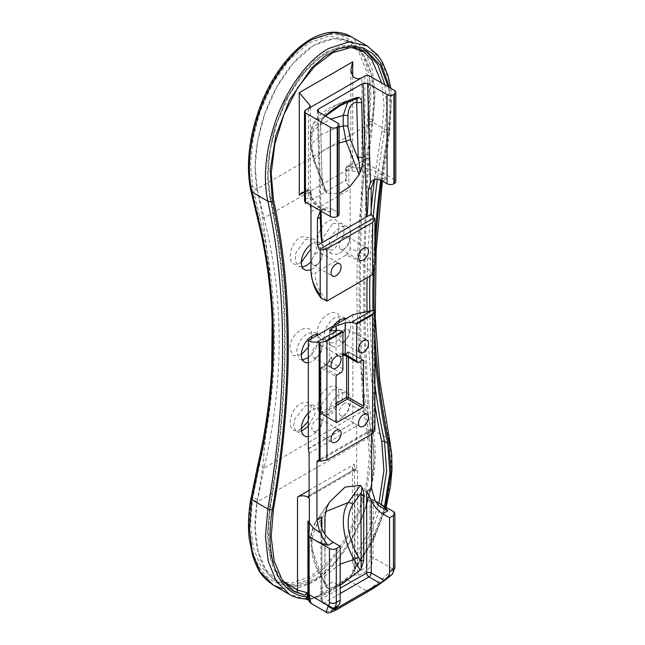 <?xml version="1.0" encoding="UTF-8"?>
<svg xmlns="http://www.w3.org/2000/svg" width="645" height="645" viewBox="0 0 645 645"><rect width="100%" height="100%" fill="white"/><g stroke="black" fill="none" stroke-linecap="round" stroke-linejoin="round"><path stroke-width="0.48" stroke-dasharray="3.23 2.42" d="M332.747 389.951L340.278 389.056L342.874 393.571L341.761 400.956L331.046 414.316L323.564 415.243L321.025 410.76L322.121 403.375L332.747 389.951M339.73 419.323A15.52 8.957 120 0 0 349.864 405.649A15.52 8.957 120 0 0 347.486 393.216A15.52 8.957 120 0 0 339.73 393.982A15.52 8.957 120 0 0 329.587 407.656A15.52 8.957 120 0 0 331.965 420.097A15.52 8.957 120 0 0 339.73 419.323M332.731 223.654L340.705 223.009L344.051 227.959L343.785 235.836L333.981 249.72L326.072 250.397L322.774 245.479L323.024 237.594L332.731 223.654M339.73 253.033A15.52 8.957 120 0 0 349.864 239.359A15.52 8.957 120 0 0 347.486 226.927A15.52 8.957 120 0 0 339.73 227.693A15.52 8.957 120 0 0 329.587 241.367A15.52 8.957 120 0 0 331.965 253.799A15.52 8.957 120 0 0 339.73 253.033M317.687 335.021L318.533 339.56L315.494 349.655L308.302 357.749M302.465 359.886L299.635 359.192L296.587 352.235C297.321 344.204 301.03 337.883 307.705 333.263L315.429 332.473L317.364 334.424M308.302 362.692A15.52 8.957 120 0 0 312.293 361.256A15.52 8.957 120 0 0 322.436 347.582A15.52 8.957 120 0 0 320.057 335.15A15.52 8.957 120 0 0 318.501 334.553M345.115 319.186L345.962 323.726C345.164 331.691 341.423 337.964 334.739 342.535L327.063 343.358L324.016 336.392C324.749 328.369 328.458 322.048 335.134 317.429L342.858 316.639L344.801 318.582M333.521 325.878A15.52 8.957 120 0 0 331.965 346.188A15.52 8.957 120 0 0 339.73 345.422A15.52 8.957 120 0 0 349.864 331.748A15.52 8.957 120 0 0 347.486 319.307A15.52 8.957 120 0 0 345.93 318.719M301.529 431.142L296.136 431.078L293.588 426.595L294.692 419.21L305.311 405.794L312.849 404.899L315.171 413.897L308.302 426.377M308.302 436.601A15.52 8.957 120 0 0 312.293 435.165A15.52 8.957 120 0 0 322.436 421.491A15.52 8.957 120 0 0 320.057 409.051A15.52 8.957 120 0 0 312.293 409.825A15.52 8.957 120 0 0 308.302 412.994M302.207 266.998L298.635 266.232L295.346 261.314L295.595 253.429L305.303 239.489L313.268 238.844L316.889 248.68L310.995 261.83M310.995 269.529A15.52 8.957 120 0 0 312.293 268.868A15.52 8.957 120 0 0 322.436 255.194A15.52 8.957 120 0 0 320.057 242.762A15.52 8.957 120 0 0 312.293 243.528A15.52 8.957 120 0 0 310.995 244.374M352.863 470.342L355.556 469.874L356.629 468.165L309.116 495.602L352.863 470.342A38.797 22.398 180 0 1 357.532 470.955A7.111 4.104 180 0 1 354.508 469.915A7.111 4.104 180 0 1 352.428 467.012A7.111 4.104 180 0 1 354.508 464.11L309.116 490.321M367.134 45.932L380.518 59.413L388.427 79.343L391.16 103.901L388.75 131.419A862.341 497.875 120 0 0 388.75 439.14C396.619 474.68 385.42 530.021 352.871 570.212L352.251 573.865L352.646 574.413L353.621 574.969L358.33 575.211A3.233 0.887 78.6 0 0 357.644 571.647L354.073 571.139L352.646 574.413A22.631 13.061 -60 0 1 348.074 578.339A22.631 13.061 -60 0 1 346.583 579.283L318.178 595.69C326.443 593.456 334.715 588.675 342.995 581.363A3.233 1.314 -131.6 0 1 342.85 582.459L336.456 587.627C330.917 591.933 324.338 595.222 316.719 597.488L316.719 597.488A3.233 2.29 -104.9 0 0 318.178 595.69L314.583 597.762A22.631 13.061 -60 0 1 312.196 598.931A22.631 13.061 -60 0 1 308.52 599.882L307.625 599.697M320.372 210.713L323.008 209.585A38.797 22.398 180 0 1 322.355 209.214A38.797 22.398 180 0 1 312.365 199.289L311.059 194.661A38.797 22.398 180 0 1 310.995 193.379A38.797 22.398 180 0 1 311.003 192.871L311.003 192.823A3.233 1.862 0 0 0 310.06 191.509A3.233 1.862 0 0 0 305.488 191.509L304.488 192.081M374.882 263.442C367.714 256.371 359.483 251.453 350.171 248.704L350.171 189.195L348.897 186.244L348.897 170.99A3.233 1.862 180 0 1 346.542 170.441A3.233 1.862 180 0 1 345.591 169.119A3.233 1.862 180 0 1 346.542 167.805A3.233 1.862 -120 0 1 347.212 166.321A3.233 1.862 -120 0 1 348.824 166.483L348.897 170.99A38.797 22.398 180 0 1 352.009 171.022L352.194 166.515A42.03 24.26 0 0 0 348.824 166.483L351.057 165.193A6.466 3.733 0 0 0 352.194 166.515A6.466 3.733 0 0 0 352.734 166.87A6.466 3.733 0 0 0 360.878 167.337A6.466 3.733 0 0 0 361.877 166.87L364.868 165.136A3.233 1.862 180 0 1 369.448 165.136L394.361 179.52A4.846 2.798 180 0 1 395.78 181.503M281.97 588.562L296.394 588.692L312.293 582.516C334.932 569.664 354.734 539.43 364.538 511.34C374.721 481.847 377.591 455.338 373.149 431.811L368.988 404.181C363.49 333.215 363.49 250.3 368.988 155.445L373.149 119.809L375.14 93.082L372.221 69.233L364.32 49.859L351.138 36.692M352.396 574.082L341.302 582.25A3.233 1.314 -131.6 0 0 342.85 582.459L346.494 579.46A3.233 0.782 -126 0 0 346.583 579.283L366.545 590.812C373.971 586.829 387.992 574.889 392.233 568.938A4.846 3.902 -131.8 0 1 392.216 574.308M382.703 181.237L386.573 179.004L377.857 177.923L374.398 179.673M352.009 171.022L360.023 171.78A38.797 22.398 180 0 1 377.212 177.544A38.797 22.398 180 0 1 377.857 177.923M323.008 209.585L326.241 209.988L329.458 211.979L333.328 209.746A19.398 11.199 -120 0 0 323.629 208.786A19.398 11.199 -120 0 0 321.194 211.189M344.301 237.199A7.111 4.104 -60 0 1 347.857 236.844A7.111 4.104 -60 0 1 348.945 242.544A7.111 4.104 -60 0 1 344.301 248.809A7.111 4.104 -60 0 1 340.745 249.164A7.111 4.104 -60 0 1 339.649 243.463A7.111 4.104 -60 0 1 344.301 237.199M316.864 264.644A7.111 4.104 120 0 0 321.516 258.379A7.111 4.104 120 0 0 320.428 252.679A7.111 4.104 120 0 0 316.864 253.033A7.111 4.104 120 0 0 312.22 259.298A7.111 4.104 120 0 0 313.309 264.998A7.111 4.104 120 0 0 316.864 264.644M316.864 430.941A7.111 4.104 -60 0 1 313.309 431.287A7.111 4.104 -60 0 1 312.22 425.595A7.111 4.104 -60 0 1 316.864 419.323A7.111 4.104 -60 0 1 320.428 418.976A7.111 4.104 -60 0 1 321.516 424.668A7.111 4.104 -60 0 1 316.864 430.941M316.864 357.032A7.111 4.104 -60 0 1 313.309 357.386A7.111 4.104 -60 0 1 312.22 351.686A7.111 4.104 -60 0 1 316.864 345.414A7.111 4.104 -60 0 1 320.428 345.067A7.111 4.104 -60 0 1 321.516 350.767A7.111 4.104 -60 0 1 316.864 357.032M344.301 403.488A7.111 4.104 120 0 0 339.649 409.752A7.111 4.104 120 0 0 340.745 415.453A7.111 4.104 120 0 0 344.301 415.106A7.111 4.104 120 0 0 348.945 408.833A7.111 4.104 120 0 0 347.857 403.133A7.111 4.104 120 0 0 344.301 403.488M344.301 329.579A7.111 4.104 120 0 0 339.649 335.851A7.111 4.104 120 0 0 340.745 341.544A7.111 4.104 120 0 0 344.301 341.197A7.111 4.104 120 0 0 348.945 334.924A7.111 4.104 120 0 0 347.857 329.224A7.111 4.104 120 0 0 344.301 329.579M328.249 503.858L315.526 521.999L311.503 533.02L311.309 546.952L322.339 577.847L321.557 578.291L322.274 577.88C310.817 556.248 308.955 538.785 316.687 525.473L325.282 513.235L324.87 581.314L327.426 588.119C325.798 587.627 324.943 585.886 324.87 582.895L324.87 534.076M325.628 511.654L316.123 521.112A4.523 3.572 35.1 0 0 316.687 525.473M340.181 564.061L322.339 577.847L328.45 588.434L327.426 588.119M325.523 116.052L324.467 116.971L322.75 117.124L313.551 123.066L310.769 134.16L310.769 144.714L313.962 159.726L323.855 150.075L339.093 143.021M347.929 101.716L353.895 99.145A4.523 3.572 -95.1 0 1 354.339 99.064L354.339 99.064A4.523 3.572 -95.1 0 1 355.161 99.112M324.467 116.971L321.476 121.075A4.523 3.572 -95.1 0 1 322.75 117.124C328.676 108.505 339.052 102.515 353.895 99.145L355.613 98.991M352.517 99.338L342.342 102.16L330.53 107.433C323.556 111.254 317.896 116.471 313.551 123.074L313.551 123.074C311.519 127.355 311.148 126.452 310.503 135.039L310.503 135.039A4.523 2.612 180 0 1 310.769 134.16L318.743 125.727L330.812 119.099M322.871 182.148L325.806 192.033C323.58 190.606 322.331 186.929 322.065 181.019L320.565 123.501L322.065 178.205L322.871 182.148L314.534 160.645L311.833 147.447L311.833 136.885C312.027 128.798 315.018 124.074 320.807 122.719L321.476 121.075M314.534 160.645A4.523 0.959 158.8 0 1 313.51 160.436A4.523 0.959 158.8 0 1 313.962 159.726L326.983 193.29L339.093 193.637M342.93 355.709L342.535 355.935C339.665 357.128 337.504 356.612 336.069 354.395L344.825 354.621L348.872 352.283L362.587 360.2L349.784 352.807A1.943 1.121 -120 0 0 348.413 353.597A1.29 0.75 0 0 0 346.583 353.597A3.233 1.862 60 0 1 347.252 352.122A3.233 1.862 60 0 1 348.872 352.283A1.29 0.75 120 0 1 349.517 352.218A1.29 0.75 120 0 1 349.784 352.807M336.069 405.6L321.895 413.784A1.29 0.75 60 0 1 320.984 412.195A1.29 0.75 180 0 0 320.605 412.727A1.29 0.75 180 0 0 320.984 413.251A1.29 0.75 120 0 0 321.25 413.848A1.29 0.75 120 0 0 321.895 413.784L336.069 421.967L320.984 413.251L320.984 369.44A1.943 1.121 60 0 1 322.355 368.642A1.29 0.75 -60 0 1 323.266 367.061L327.321 364.723A3.233 1.862 -120 0 0 325.701 364.562L325.701 364.562A3.233 1.862 -120 0 0 325.032 366.046L320.984 368.384L320.984 412.195L336.069 403.488M342.93 368.908L331.498 362.313A3.233 1.862 -60 0 1 329.208 366.271A9.699 5.595 0 0 1 327.321 364.723L329.643 359.563L331.498 357.032C330.063 360.918 327.902 363.917 325.032 366.046M342.535 355.935A3.233 1.862 60 0 1 343.204 354.46L343.204 354.46A3.233 1.862 60 0 1 344.825 354.621A9.699 5.595 0 0 1 347.502 355.709A3.233 1.862 -60 0 1 345.881 355.871M340.181 585.41L328.45 588.434M392.233 568.938L392.362 568.761A4.846 3.91 -135.6 0 1 392.402 574.131M320.565 123.501L320.807 122.719M325.806 192.033L326.983 193.29M375.197 501.068A38.797 22.398 0 0 0 374.019 500.359A38.797 22.398 0 0 0 357.532 494.707A7.111 4.104 180 0 1 354.879 493.868L357.596 495.997L364.215 498.811L370.496 499.294A45.255 26.131 180 0 1 375.301 501.278M358.33 575.211C367.634 572.018 372.552 566.157 373.092 557.635L373.092 499.827A3.233 1.862 0 0 0 370.496 499.294M373.092 499.827L375.172 501.028M374.93 429.618L372.35 428.957L371.633 430.465L371.633 434.166M324.87 517.242L324.87 515.653M324.87 581.314L324.87 582.895M368.972 591.046A4.846 2.798 -120 0 1 366.545 590.812L334.545 609.283L326.104 612.065M307.915 598.729L309.149 599.648A3.233 3.072 158.5 0 0 309.342 600.608A3.233 3.072 158.5 0 0 309.35 600.608A3.233 3.072 158.5 0 0 311.277 602.374L308.52 599.882A3.233 2.967 68.3 0 1 308.004 599.713L289.46 594.432M310.914 603.293L311.277 602.374M309.149 531.569L309.519 600.93L308.632 600.237A3.233 2.048 122.2 0 0 309.495 600.447M309.149 599.648L308.254 592.787A3.233 1.862 0 0 0 308.141 593.271M332.82 581.951L319.202 589.812L332.82 581.951L337.391 584.596M394.869 567.503A4.846 2.798 180 0 0 393.45 565.52A8.079 4.668 -120 0 1 392.362 568.761L373.092 557.635A3.233 1.862 0 0 0 369.964 557.159C369.593 564.391 365.481 569.221 357.644 571.647L357.644 496.021M324.29 117.132L325.12 115.818M322.814 118.777L324.798 116.108M320.718 123.985L320.565 126.307L320.896 123.074L322.855 118.398M322.065 181.019L322.065 178.205M372.528 274.73C365.53 264.998 356.677 258.46 345.962 255.097L315.212 272.851C314.978 282.534 318.92 291.911 327.039 300.989M345.962 255.097C348.405 253.727 349.808 251.598 350.171 248.704M386.573 179.004A42.03 24.26 0 0 0 360.878 167.337A3.233 0.693 99 0 0 360.023 171.78M312.365 199.289A3.233 2.548 154.6 0 0 312.172 198.402A3.233 2.548 154.6 0 0 312.172 198.394A3.233 2.548 154.6 0 0 309.253 197.144A6.466 3.733 180 0 1 308.431 197.717L305.44 199.45L305.44 110.263M310.995 271.319C311.35 273.794 312.752 274.31 315.212 272.851M305.488 202.119L305.488 191.509A3.233 1.862 -120 0 1 306.157 190.025L302.344 192.226L305.536 191.476L307.77 190.186A3.233 1.862 -120 0 0 306.157 190.025A3.233 3.233 0 0 1 311.003 192.823A3.233 1.862 0 0 1 311.003 192.871A3.233 2.636 -177.7 0 0 307.77 190.186A42.03 24.26 0 0 0 307.826 192.129A6.466 3.733 180 0 1 310.326 195.08A6.466 3.733 180 0 1 309.253 197.144A42.03 24.26 0 0 0 320.065 207.9A42.03 24.26 0 0 0 329.458 211.979M311.059 194.661A3.233 2.636 174.3 0 0 311.043 194.451L311.043 194.451A3.233 2.636 174.3 0 0 307.826 192.129A6.466 3.733 180 0 0 305.536 191.476M356.629 468.165L356.629 425.934L353.387 422.902L308.302 448.517M352.863 314.712L352.863 422.789M323.774 592.457L319.202 589.812M333.328 209.746L337.674 212.253L337.674 123.058M339.093 214.229A4.846 2.798 0 0 0 337.674 212.253M304.488 200.772A3.233 1.862 180 0 1 305.44 199.45M311.003 208.125L310.995 209.915M380.647 180.229A867.194 500.673 -60 0 1 387.693 133.805L390.015 109.013L388.064 86.696M374.93 353.847A867.194 500.673 -60 0 1 372.987 310.527M373.221 273.069A867.194 500.673 -60 0 1 374.882 238.618M356.169 565.697L354.403 566.407L352.428 562.174L354.508 557.207L356.693 558.812C354.815 561.432 354.645 563.73 356.169 565.697L372.834 538.43L384.557 506.446M354.073 565.576L354.073 569.833L373.253 539.72L385.46 506.97M381.655 180.681A865.574 499.746 -60 0 1 388.806 133.442L391.144 109.416L389.516 87.535M341.302 582.25L328.297 591.747L308.004 599.713M373.149 431.811A3.233 2.201 -11.1 0 0 368.626 432.319C372.939 455.08 370.206 480.799 360.41 509.477C350.977 536.737 331.796 566.31 309.769 578.694C263.378 602.865 242.02 551.41 251.397 499.996L258.355 465.625C278.471 379.026 278.471 295.982 258.355 216.494L251.397 186.929C247.075 164.169 249.817 138.449 259.613 109.771C269.046 82.512 288.226 52.938 310.253 40.554C356.637 16.383 378.002 67.838 368.626 119.252L364.465 155.235C358.902 250.244 358.902 333.288 364.465 404.367L368.626 432.319L367.505 432.964L367.126 431.126C365.078 421.121 364.143 414.808 363.296 405.044C357.773 333.578 357.773 250.534 363.296 155.913C364.151 142.972 365.078 134.813 367.126 122.187L369.424 94.146L366.634 71.232L359.047 52.487L346.413 39.845L329.329 35.943L308.963 42.893L288.791 60.372L272.15 84.463L260.249 111.142L253.138 137.933L250.591 163.362L252.517 186.284L259.524 215.825C279.583 295.676 279.583 378.72 259.524 464.956L252.517 499.351L250.599 525.095L253.388 548.016L260.975 566.762L273.609 579.404L290.693 583.306L311.059 576.348L331.232 558.876L347.873 534.786L359.773 508.107L366.884 481.307L369.432 455.886L367.505 432.964L372.076 435.601L371.697 433.795C369.819 425.152 368.537 416.614 367.844 408.204L363.296 405.044L364.465 404.367A3.233 2.338 175.5 0 1 368.988 404.181M271.69 368.811L262.692 467.794L257.089 502.519C247.833 553.354 269.005 604.188 314.583 580.145C336.255 567.753 354.79 538.938 364.103 511.977C373.657 483.782 376.317 458.498 372.076 436.133L366.465 407.882C353.678 331.732 353.678 248.188 366.465 157.259L372.076 122.542L373.995 96.79L371.206 73.869L363.619 55.123L350.985 42.481L333.9 38.579L313.534 45.537L293.362 63.017L276.721 87.107L264.821 113.778L257.71 140.578L255.162 166.007L257.089 188.921L264.071 217.913C284.163 298.143 284.163 381.542 264.071 468.109L367.844 408.204C362.353 336.4 362.353 253.001 367.844 158.001C368.714 145.254 369.65 137.24 371.697 124.791L372.076 122.542L367.505 119.897L368.626 119.252A3.233 1.459 -170.9 0 1 373.149 119.809M272.134 320.952L269.239 267.796L262.692 217.172L257.089 188.921L372.076 122.542C381.332 71.708 360.16 20.874 314.583 44.916C292.911 57.308 274.375 86.124 265.063 113.085C255.509 141.279 252.848 166.563 257.089 188.921L252.517 186.284L251.397 186.929A3.233 2.201 -11.1 0 0 250.51 188.872M257.484 466.472A3.233 1.685 -166.8 0 1 258.355 465.625L259.524 464.956L264.071 468.109L257.089 501.987L255.17 527.739L257.96 550.653L265.547 569.406L278.18 582.04L295.265 585.942L315.631 578.992L335.803 561.513L352.444 537.422L364.344 510.743L371.456 483.952L374.003 458.522L372.076 435.601L257.089 501.987L252.517 499.351L251.397 499.996A3.233 1.459 -170.9 0 0 250.494 500.802M368.988 155.445A3.233 1.314 -176.6 0 0 364.465 155.235L363.296 155.913L367.844 158.001L264.071 217.913L259.524 215.825L258.355 216.494A3.233 1.967 165.8 0 0 257.492 218.341M310.06 204.57C308.689 203.03 307.165 202.667 305.488 203.473L346.542 179.77L345.591 181.269L348.897 186.244M351.057 165.193L351.017 164.12L352.734 164.225L346.542 167.805L346.542 179.77M374.527 179.641A869.129 501.794 -60 0 1 381.784 131.588L384.073 105.982L381.695 83.02M354.355 47.569L336.779 48.141L317.372 58.8L299.385 77.916L285.203 101.539L275.342 126.622L269.642 151.47L267.965 174.892L270.239 195.983A1.943 1.338 -12.3 0 0 269.715 197.193A1.943 1.338 -12.3 0 0 270.271 197.894L267.949 174.972L270.199 149.438L277.1 122.421L288.871 95.42L305.528 70.877L325.87 52.946L346.47 45.722L363.788 49.617L365.368 50.592M354.508 464.11L354.508 557.207L369.303 530.851L378.913 503.189M352.871 570.212A3.233 0.758 -140.2 0 0 354.266 570.583A3.233 0.758 -140.2 0 0 354.073 569.833L354.073 571.139A3.233 2.04 140.9 0 1 352.251 573.865M270.239 195.983A869.129 501.794 -60 0 1 270.239 506.132L267.981 528.811L269.336 549.564L274.327 567.342L283.147 581.298M354.073 570.809L373.64 540.292L386.073 507.325M304.658 598.866A3.233 2.532 92.7 0 1 303.722 598.584M315.292 597.262A3.233 2.29 -104.9 0 0 316.719 597.488L313.663 598.366A3.233 2.685 -109.5 0 0 314.583 597.762L334.545 609.283A4.846 2.798 -120 0 0 336.964 609.525M301.328 262.241L300.03 262.967C285.856 270.666 287.646 242.786 301.707 236.691L310.229 237.803L310.995 248.865M317.445 334.561L317.324 332.796C316.59 316.816 340.004 303.303 339.27 320.13L339.262 320.355M339.06 322.685L335.255 332.199L328.297 339.093L321.339 340.229L317.534 335.11M301.328 354.653L293.29 355.79L289.895 348.639C289.162 332.651 312.575 319.138 311.841 335.964L311.833 336.198M311.632 338.52L308.302 347.276M329.135 220.848C343.301 213.156 341.528 241.028 327.458 247.132C313.293 254.831 315.074 226.951 329.135 220.848M329.135 387.266C343.309 379.574 341.528 407.471 327.458 413.582C313.293 421.266 315.066 393.369 329.135 387.266M301.328 428.691L300.022 429.417C285.864 437.1 287.638 409.212 301.707 403.101L307.576 402.327L311.237 406.116L308.302 421.306M354.879 493.868L354.879 571.615A3.233 1.782 115.2 0 1 353.621 574.969M357.596 495.997A6.466 1.492 99.6 0 1 357.532 494.707L357.532 470.955M361.877 166.87L361.877 77.674M389.677 440.317A3.233 2.225 -12.3 0 0 388.75 439.14L372.754 429.909A3.233 2.241 168 0 0 368.239 430.433M311.833 147.447A4.523 2.612 180 0 1 310.503 145.601A4.523 2.612 180 0 1 310.769 144.714L321.807 134.176L339.093 126.952M336.98 374.979L323.266 367.061A3.233 1.862 -120 0 0 321.653 366.9A3.233 1.862 -120 0 0 320.984 368.384A1.29 0.75 180 0 0 320.605 368.908A1.29 0.75 180 0 0 320.984 369.44M329.208 366.271L340.641 372.866M322.355 368.642L336.069 376.567M348.413 353.597L348.413 357.33M358.926 362.313L347.502 355.709M329.41 502.165L315.558 521.958M311.833 136.885A4.523 2.612 180 0 1 310.503 135.039L310.503 145.601L313.51 160.436L325.346 190.944M336.069 330.433L336.069 354.395A6.466 3.733 180 0 1 342.93 353.541M346.583 356.274L346.583 353.597L343.987 355.105M331.498 362.313A6.466 3.733 180 0 1 329.603 359.668A6.466 3.733 180 0 1 331.498 357.032L331.498 362.313M340.181 593.537L324.185 602.777L334.674 608.832L321.895 601.454A3.233 1.862 120 0 0 322.565 602.938A3.233 1.862 120 0 0 324.185 602.777A3.233 1.862 -120 0 1 321.895 598.818A3.233 1.862 0 0 0 320.952 600.14A3.233 1.862 0 0 0 321.895 601.454L321.895 528.65L321.895 598.818L340.181 588.256M325.136 582.838L322.274 577.88M393.45 565.52L393.45 511.574M369.964 499.335L369.964 557.159M371.633 430.465L319.154 460.764L374.019 429.094L374.019 310.697M308.254 592.787L308.254 534.963M309.116 453.362L356.629 425.934M308.391 448.88L353.387 422.902M394.361 90.332L394.361 179.52M318.316 111.883L321.041 211.447M320.976 211.568L318.243 111.843M364.868 75.949L364.868 165.136M369.448 165.136L369.448 75.949M308.431 108.529L308.431 197.717M310.995 211.818L350.171 189.195M384.863 84.85L386.815 107.167L384.493 131.951L387.693 133.805M292.596 590.562L290.976 589.691L278.124 576.686L270.553 557.474L267.949 533.826L270.271 507.349A867.194 500.673 120 0 0 270.271 197.894L273.472 199.748M381.784 131.588A1.943 0.847 -170.1 0 1 384.493 131.951A867.194 500.673 120 0 0 377.317 179.399M373.173 217.655A867.194 500.673 120 0 0 369.891 276.253M369.819 310.825A867.194 500.673 120 0 0 374.93 384.726M381.356 504.6L371.617 532.294L356.693 558.812M374.93 334.513A865.574 499.746 -60 0 1 374.14 310.729M374.519 267.562A865.574 499.746 -60 0 1 374.882 258.29M388.806 133.442A3.233 1.411 9.9 0 0 389.709 132.685A3.233 1.411 9.9 0 0 388.75 131.419L372.754 122.179A3.233 1.403 -170.4 0 0 368.239 121.591M257.476 190.735L252.905 188.13M371.697 124.791L367.126 122.187M257.476 499.738L252.905 497.069M371.697 433.795L367.126 431.126M270.239 506.132A1.943 0.847 9.9 0 0 269.699 506.591A1.943 0.847 9.9 0 0 270.271 507.349L273.472 509.203M366.989 51.463L363.788 49.617L350.259 45.529L342.6 45.932L326.838 51.705L314.171 60.928L299.651 76.948L284.856 101.434L273.432 131.733L267.998 160.944L267.554 180.64L269.715 197.193C289.452 288.863 289.452 391.999 269.699 506.591L267.417 535.527L268.53 548.96L271.037 560.731C274.617 573.929 281.268 583.58 290.976 589.691L294.176 591.546M352.734 164.225L352.734 76.263M374.93 404.754A869.129 501.794 -60 0 1 367.086 311.277M367.11 277.858A869.129 501.794 -60 0 1 371.173 209.512M250.921 190.831A3.233 2.217 167.4 0 1 251.792 188.824M250.897 498.432A3.233 1.427 -169.8 0 1 251.792 497.666M345.349 578.896A3.233 0.782 -126 0 0 346.494 579.46L348.074 578.339M311.825 598.254A3.233 2.685 -109.5 0 0 313.663 598.366L312.196 598.931M347.486 393.216L340.278 389.056M347.486 226.927L340.705 223.009M320.057 335.15L315.429 332.473M347.486 319.307L342.858 316.639M320.057 409.051L312.849 404.899M320.057 242.762L313.268 238.844M379.478 506.14L375.358 503.318L364.215 498.811M326.241 209.988L318.791 205.86L312.172 198.402M347.857 236.844L367.053 247.93M320.428 252.679L339.625 263.765M313.309 431.287L332.514 442.381M313.309 357.386L332.514 368.472M340.745 415.453L359.942 426.538M340.745 341.544L359.942 352.63M329.603 330.361L329.643 359.563C328.894 361.361 327.579 363.03 325.701 364.562L321.653 366.9L320.605 368.908L320.605 412.727A1.29 1.29 0 0 0 321.25 413.848L336.335 422.556M342.93 354.863L342.245 354.758L347.252 352.122L349.517 352.218L363.232 360.136M315.526 521.999C311.874 529.36 310.245 535.277 310.656 539.752L312.269 554.99C314.147 563.045 317.243 570.809 321.557 578.291L326.588 587.006M320.952 523.458L320.952 600.14A3.233 3.233 0 0 0 322.565 602.938L334.078 609.581M352.509 99.346L355.976 98.919M347.857 329.224L367.053 340.318M347.857 403.133L367.053 414.219M320.428 345.067L339.625 356.153M320.428 418.976L339.625 430.062M320.896 123.074L320.565 125.888L321.879 120.268M313.309 264.998L332.514 276.084M340.745 249.164L359.942 260.249M375.704 178.713L373.003 180.278M323.629 208.786L320.928 210.343M310.995 205.295L310.995 193.379L312.172 198.394M372.35 428.957L317.582 460.578M309.374 528.207L309.374 600.382M351.017 164.12L347.212 166.321A3.233 3.233 0 0 0 345.591 169.119L345.591 181.269M317.292 110.553L320.259 218.703M352.428 467.012L352.428 562.174L354.403 566.415M355.556 469.874L308.842 496.844M346.413 39.845L350.985 42.481M278.18 582.04L273.609 579.404M350.84 164.467L350.84 69.974M310.326 195.08L310.326 105.78M304.537 269.642L298.635 266.232M304.537 435.931L296.136 431.078M331.965 346.188L327.063 343.358M304.537 362.022L299.635 359.192M331.965 253.799L326.072 250.397M331.965 420.097L323.564 415.243M382.412 181.076L389.709 132.685L391.539 93.912L390.846 88.3"/><path stroke-width="0.97" d="M308.302 357.749L302.465 359.886M317.364 334.424L317.687 335.021M318.501 334.553A15.52 8.957 120 0 0 312.293 335.916A15.52 8.957 120 0 0 302.158 349.59A15.52 8.957 120 0 0 304.537 362.022A15.52 8.957 120 0 0 308.302 362.692M344.801 318.582L345.115 319.186M345.93 318.719A15.52 8.957 120 0 0 339.73 320.081A15.52 8.957 120 0 0 333.521 325.878M308.302 426.377L301.529 431.142M310.995 261.83L306.552 265.555L302.207 266.998M311.003 208.125L310.06 204.57M352.734 76.263L352.734 61.839L350.84 69.974L352.734 76.263C355.597 78.932 358.644 79.408 361.877 77.674L364.868 75.949A3.233 1.862 0 0 1 369.448 75.949L394.361 90.332A4.846 2.798 0 0 1 395.78 92.308L395.78 181.503A4.846 2.798 180 0 1 394.361 183.478L393.901 183.744A4.846 2.798 180 0 1 387.048 183.744L387.048 94.557A4.846 2.798 0 0 0 393.901 94.557L394.361 94.291A4.846 2.798 0 0 0 395.78 92.308M333.328 542.324L328.12 545.331C325.378 542.251 322.798 538.051 320.388 532.714L319.154 530.23L316.961 520.104L321.895 517.25L320.952 523.458L321.895 528.65A19.398 11.199 -120 0 0 333.328 542.324L340.181 546.291L336.295 548.532L336.295 602.478L340.181 600.229A12.932 7.466 60 0 1 338.246 605.615L334.674 608.832L335.174 609.122L379.978 583.257L384.049 580.323L371.27 572.953A3.233 1.862 -60 0 1 368.988 576.912L379.978 583.257M316.961 462.03L317.582 460.578L319.154 460.764L316.961 462.03L316.961 520.104M336.069 421.967L336.98 422.491A1.29 0.75 -60 0 1 336.335 422.556A1.29 0.75 -60 0 1 336.069 421.967L336.069 376.567A1.29 0.75 -60 0 1 336.98 374.979L340.641 372.866A3.233 1.862 120 0 0 342.93 368.908L342.93 331.957L326.926 341.197L326.926 459.974L320.065 461.296L320.065 342.664A12.932 7.466 -120 0 0 319.154 342.374L317.114 342.124C312.446 342.342 309.511 341.777 308.302 340.439L308.302 448.517L309.116 453.362L309.116 495.602C308.987 497.11 308.713 497.271 308.302 496.07L309.116 495.602M308.842 496.844L308.302 496.07A38.797 22.398 180 0 0 309.366 498.762A7.111 4.104 180 0 0 297.514 497.013L309.116 490.321M251.445 502.084A3.233 1.459 -170.9 0 1 250.494 500.802C248.349 514.323 247.922 526.973 249.22 538.76L252.824 556.425C257.984 570.228 260.588 576.259 273.456 585.192L289.46 594.432L276.092 580.968L268.175 561.061L265.434 536.543L267.844 508.945A862.341 497.875 120 0 0 267.844 201.224C262.91 177.81 265.498 151.091 275.6 121.067C285.284 92.614 305.327 61.646 328.297 48.609L349.388 41.788L367.134 45.932L351.13 36.692L333.392 32.556L312.293 39.377C289.661 52.221 269.86 82.463 260.048 110.545C249.873 140.038 247.003 166.547 251.445 190.073L258.379 219.308C278.463 298.7 278.463 381.606 258.379 468.044L251.445 502.084L249.454 528.803L252.372 552.652L260.274 572.026L273.456 585.192L281.97 588.562M374.398 179.673L371.173 187.888L368.376 189.509C367.924 206.932 367.36 216.051 366.699 216.873L321.895 242.738L321.008 236.763L320.218 217.309L317.421 218.929L320.372 210.713M387.048 94.557L367.618 83.334L363.046 83.334L366.699 216.873L371.173 214.285L371.173 187.888M371.173 214.285L373.826 218.034A38.797 22.398 180 0 1 374.882 218.534L374.882 263.442L372.641 274.657L372.641 222.412L374.882 218.534M371.633 434.166L371.633 488.539L375.197 501.068L379.478 506.14L387.903 510.816L382.703 513.823L389.564 517.782L393.45 515.54L393.45 569.479L389.564 571.728A12.932 7.466 60 0 1 387.621 577.106L384.049 580.323M363.498 259.895A7.111 4.104 120 0 0 368.15 253.63A7.111 4.104 120 0 0 367.053 247.93A7.111 4.104 120 0 0 363.498 248.285A7.111 4.104 120 0 0 358.854 254.549A7.111 4.104 120 0 0 359.942 260.249A7.111 4.104 120 0 0 363.498 259.895M336.069 264.119A7.111 4.104 -60 0 1 339.625 263.765A7.111 4.104 -60 0 1 340.713 269.465A7.111 4.104 -60 0 1 336.069 275.729A7.111 4.104 -60 0 1 332.514 276.084A7.111 4.104 -60 0 1 331.425 270.384A7.111 4.104 -60 0 1 336.069 264.119M336.069 442.027A7.111 4.104 -60 0 1 332.514 442.381A7.111 4.104 -60 0 1 331.425 436.681A7.111 4.104 -60 0 1 336.069 430.409A7.111 4.104 -60 0 1 339.625 430.062A7.111 4.104 -60 0 1 340.713 435.754A7.111 4.104 -60 0 1 336.069 442.027M336.069 368.118A7.111 4.104 -60 0 1 332.514 368.472A7.111 4.104 -60 0 1 331.425 362.772A7.111 4.104 -60 0 1 336.069 356.5A7.111 4.104 -60 0 1 339.625 356.153A7.111 4.104 -60 0 1 340.713 361.853A7.111 4.104 -60 0 1 336.069 368.118M363.498 414.574A7.111 4.104 120 0 0 358.854 420.838A7.111 4.104 120 0 0 359.942 426.538A7.111 4.104 120 0 0 363.498 426.192A7.111 4.104 120 0 0 368.15 419.919A7.111 4.104 120 0 0 367.053 414.219A7.111 4.104 120 0 0 363.498 414.574M363.498 340.665A7.111 4.104 120 0 0 358.854 346.937A7.111 4.104 120 0 0 359.942 352.63A7.111 4.104 120 0 0 363.498 352.283A7.111 4.104 120 0 0 368.15 346.01A7.111 4.104 120 0 0 367.053 340.318A7.111 4.104 120 0 0 363.498 340.665M336.98 422.491L362.587 407.713L347.502 398.997A1.29 0.75 60 0 1 346.583 397.417L346.583 356.274M336.069 405.6L347.502 398.997A1.29 0.75 120 0 0 348.413 397.417L363.498 406.124A1.29 0.75 -60 0 1 362.587 407.713M363.498 406.124L363.498 360.724L362.587 360.2A1.29 0.75 -60 0 1 363.232 360.136A1.29 0.75 -60 0 1 363.498 360.724M362.587 360.2L358.926 362.313A3.233 1.862 120 0 1 357.314 362.474L345.881 355.871A3.233 1.862 -60 0 1 345.212 354.395L356.645 360.99A3.233 1.862 120 0 0 357.314 362.474M340.181 585.41L360.144 570.14L361.168 568.64L360.982 494.804L361.402 492.385L352.799 504.616C345.091 518.088 346.954 535.56 358.394 557.03L354.032 559.546L340.181 564.061M360.144 570.14L354.032 559.546C342.511 538.841 339.883 514.363 348.219 502.576L360.345 485.322L361.869 487.378C363.07 488.837 363.691 491.313 363.732 494.804L360.982 494.804M352.799 504.616A4.523 3.572 35.1 0 0 348.219 502.576L325.628 511.654M339.093 143.021L346.083 141.174L343.221 125.985L343.221 115.423L347.929 101.716M339.093 126.952L343.221 125.985A4.523 2.612 180 0 1 347.945 126.597L350.646 139.796L358.991 161.298L360.176 172.183L359.104 174.747L346.083 141.174A4.523 0.959 158.8 0 1 350.646 139.796M389.564 517.782L389.564 571.728M356.645 360.99L356.645 324.04L372.641 314.8L374.93 310.987L374.93 429.618L372.641 433.577L372.641 314.8M326.926 459.974L372.641 433.577M361.402 492.385L361.869 487.378M324.87 534.076L324.87 517.242L326.733 507.663L329.41 502.165L345.011 487.112L360.345 485.322M326.733 507.663L324.87 517.242M335.174 609.122C333.908 609.815 333.739 609.719 334.674 608.832C333.739 609.719 333.908 609.815 335.174 609.122M340.181 546.291L340.181 600.229M369.246 590.844A4.846 2.798 -120 0 1 368.972 591.046L336.964 609.525C330.184 612.943 326.564 613.79 326.104 612.065L328.361 605.711A4.846 3.91 44.4 0 0 334.57 607.663L334.36 607.856C329.385 612.621 330.345 613.113 337.246 609.323L369.246 590.844C374.987 587.668 387.145 578.944 391.507 574.864L391.717 574.663A4.846 3.91 -135.6 0 0 392.402 574.131L394.869 567.503A4.846 2.798 180 0 1 393.45 569.479A12.932 7.466 60 0 1 391.717 574.663M328.12 545.331A45.255 26.131 180 0 1 314.583 539.954A45.255 26.131 180 0 1 308.157 535.285A3.233 1.862 0 0 0 308.141 535.463A3.233 1.862 0 0 0 309.092 536.785L329.442 548.532A4.846 2.798 0 0 0 336.295 548.532M375.172 501.028L393.45 511.574A4.846 2.798 180 0 1 394.869 513.557A4.846 2.798 180 0 1 393.45 515.54M339.093 193.637L349.864 186.623L359.104 174.747M358.185 157.356L356.685 102.644L361.716 102.555L363.208 157.259L358.185 157.356L358.991 161.298M356.685 102.644L356.919 101.87C351.138 103.224 348.147 107.949 347.945 116.035L347.945 126.597M355.161 99.112A4.523 3.572 -95.1 0 1 357.217 100.443L356.919 101.87M325.523 116.052L340.568 105.393L355.782 98.951L357.064 97.476L359.072 97.492C360.781 98.25 361.66 99.935 361.716 102.555M357.217 100.443L356.79 99.169L355.976 98.919M372.641 222.412L326.926 248.809L326.926 301.054L372.641 274.657M373.391 313.502L355.895 323.605L356.645 324.04M382.703 513.823A19.398 11.199 60 0 1 371.27 500.141L366.699 491.385L366.699 572.953A3.233 1.862 -120 0 0 368.988 576.912L340.181 593.537M355.895 323.605A12.932 7.466 -120 0 0 351.323 322.379L371.81 310.551L352.863 314.712L308.302 340.439M336.069 330.433L336.069 325.975L345.212 322.927L351.323 322.379M336.069 325.975L331.498 328.611L331.498 330.845L329.603 330.361L331.498 328.611M342.93 331.957L342.181 331.522L324.677 341.624L326.926 341.197M317.114 342.124L337.609 330.296L331.498 330.845M337.609 330.296A12.932 7.466 60 0 1 342.181 331.522M320.065 342.664L324.677 341.624M320.065 461.296L319.154 460.764L319.154 342.374M360.982 560.457L363.732 560.457L361.168 568.64M363.732 494.804L363.732 560.457M308.157 535.285L309.382 527.997L309.14 523.974L307.915 520.983A7.111 4.104 180 0 1 309.366 522.514A38.797 22.398 0 0 0 319.154 532.036A38.797 22.398 0 0 0 320.388 532.714M328.232 605.889A4.846 3.959 47.8 0 0 334.36 607.856L338.246 605.615M309.092 536.785L309.092 594.593L310.914 603.293C308.657 599.987 309.189 604.381 308.141 593.271L308.141 593.271A3.233 1.862 0 0 0 309.092 594.593L328.361 605.711A8.079 4.668 -120 0 0 329.442 602.478L329.442 548.532M392.216 574.308A4.846 3.902 -131.8 0 1 392.039 574.477L392.039 574.477A4.846 3.902 -131.8 0 1 391.507 574.864L387.621 577.106M363.208 157.259C363.272 163.298 362.256 168.272 360.176 172.183M356.79 99.169L359.072 97.492M324.798 116.108C335.456 106.764 346.212 100.547 357.064 97.476M368.376 189.509L370.351 183.067A19.398 11.199 60 0 1 373.003 180.278A19.398 11.199 60 0 1 382.703 181.237L387.048 183.744M321.194 211.189A19.398 11.199 -120 0 0 320.976 211.568L320.218 217.309M373.826 218.034L319.339 249.494L317.421 245.326L317.421 218.929M319.339 249.494A38.797 22.398 0 0 0 320.202 250.107L320.202 295.007C314.26 287.235 311.188 279.333 310.995 271.319L310.995 271.376C311.906 282.381 315.365 291.387 321.387 298.385L320.202 295.007M326.926 248.809L320.202 250.107M326.926 301.054L321.387 298.385M374.93 310.987A12.932 7.466 -120 0 0 374.019 310.697L371.81 310.551M363.046 83.334L318.243 109.207L318.316 111.883M361.877 77.674L305.44 110.263A3.233 1.862 0 0 0 304.488 111.577A3.233 1.862 0 0 0 305.44 112.899L330.353 127.283A4.846 2.798 0 0 0 337.214 127.283L337.674 127.017A4.846 2.798 0 0 0 339.093 125.041A4.846 2.798 0 0 0 337.674 123.058L318.243 111.843L317.292 110.553L318.243 109.207M305.44 112.899L305.44 202.087L330.353 216.478A4.846 2.798 0 0 0 337.214 216.478L337.674 216.212A4.846 2.798 0 0 0 339.093 214.229L339.093 125.041M305.44 202.087A3.233 1.862 180 0 1 304.488 200.772L304.488 111.577M310.995 271.319L310.995 205.295M388.064 86.696L380.131 64.927L366.989 51.463L350.783 47.512L332.764 52.688L314.55 66.435L297.772 87.575L284.042 114.246L274.859 143.843L271.19 173.303L273.472 199.748A867.194 500.673 -60 0 1 273.472 509.203L271.158 536.632L274.117 560.795L282.042 579.678L294.176 591.546L304.996 595.246L292.596 590.562M384.557 506.446L389.846 473.156L387.693 443.26A867.194 500.673 -60 0 1 374.93 353.847M372.987 310.527A867.194 500.673 -60 0 1 373.221 273.069M374.882 238.618A867.194 500.673 -60 0 1 380.647 180.229M308.52 599.882L307.093 598.254A3.233 1.056 114.1 0 0 307.367 599.584L309.342 600.608M389.516 87.535L380.55 62.775L372.995 53.785L363.32 47.932L351.694 46.021L338.577 48.746L324.749 56.357L311.39 68.289L289.46 100.193L275.794 135.708L270.19 170.167L272.359 200.676A865.574 499.746 -60 0 1 272.359 509.558C264.756 552.959 275.367 594.247 307.093 596.956L307.093 598.254L307.915 598.729A3.233 2.048 122.2 0 0 308.632 600.237M289.46 594.432C293.628 596.972 298.691 598.455 304.658 598.866L304.658 598.866A3.233 2.532 92.7 0 0 307.093 596.956L307.093 592.691L304.996 595.246M385.46 506.97L390.983 472.656L388.806 442.325A865.574 499.746 -60 0 1 374.93 334.513M283.147 581.298L297.514 590.111L307.093 592.691M297.514 497.013L297.514 590.111A1.943 1.564 -74.9 0 0 298.079 592.65M308.431 108.529L310.326 105.78L299.288 92.695L352.734 61.839M304.488 192.081L299.288 195.08L302.344 192.226M381.695 83.02L372.004 60.187L364.199 52.293L354.355 47.569M378.913 503.189L383.928 470.673L381.784 441.736A869.129 501.794 -60 0 1 374.93 404.754M308.302 412.994A15.52 8.957 120 0 0 304.537 435.931A15.52 8.957 120 0 0 308.302 436.601M310.995 244.374A15.52 8.957 120 0 0 301.925 258.04A15.52 8.957 120 0 0 304.537 269.642A15.52 8.957 120 0 0 310.995 269.529M307.367 599.584L304.658 598.866M272.134 320.952L271.69 368.811M310.995 248.865L301.328 262.241M339.262 320.355L339.06 322.685M317.534 335.11L317.445 334.561M311.833 336.198L311.632 338.52M308.302 347.276L301.328 354.653M308.302 421.306L301.328 428.691M309.14 523.974A6.466 5.063 153 0 0 309.366 522.514L309.366 498.762M272.359 200.676A3.233 2.225 167.7 0 1 267.844 201.224L251.848 191.984A3.233 2.217 167.4 0 1 250.921 190.831L257.492 218.341C277.471 297.829 277.463 380.534 257.484 466.472L250.494 500.802M375.301 501.278A45.255 26.131 180 0 1 378.591 502.995A45.255 26.131 180 0 1 387.903 510.816M330.812 119.099L343.221 115.423A4.523 2.612 180 0 1 347.945 116.035M348.413 357.33L348.413 397.417A1.29 0.75 0 0 0 346.583 397.417L336.069 403.488M342.93 353.541A6.466 3.733 180 0 1 345.212 354.395L345.212 322.927M343.987 355.105L342.93 355.709M340.181 588.256L366.699 572.953A3.233 1.862 180 0 1 371.27 572.953L371.27 500.141M358.394 557.03L361.256 561.988M329.442 602.478A4.846 2.798 0 0 0 336.295 602.478A12.932 7.466 60 0 1 334.57 607.663M321.895 517.25L321.895 528.65M317.421 245.326L321.895 242.738L321.041 211.447M366.699 491.385L371.633 488.539M309.149 524.022L309.149 531.569M394.361 183.478L394.361 94.291M393.901 94.557L393.901 183.744M367.618 83.334L370.351 183.067M337.674 127.017L337.674 216.212M337.214 216.478L337.214 127.283M330.353 127.283L330.353 216.478M365.368 50.592L377.833 64.669L384.863 84.85M377.317 179.399A867.194 500.673 120 0 0 373.173 217.655M369.891 276.253A867.194 500.673 120 0 0 369.819 310.825M374.93 384.726A867.194 500.673 120 0 0 384.493 441.406L387.693 443.26M381.784 441.736A1.943 1.338 167.7 0 1 384.493 441.406L386.653 471.156L381.356 504.6M374.14 310.729A865.574 499.746 -60 0 1 374.519 267.562M374.882 258.29A865.574 499.746 -60 0 1 381.655 180.681M272.359 509.558A3.233 1.411 -170.1 0 1 267.844 508.945L251.848 499.714A3.233 1.427 -169.8 0 1 250.897 498.432M367.134 45.932L377.446 54.801L382.211 61.743L388.048 75.626L390.846 88.3M307.915 598.729L307.915 520.983M299.288 195.08L299.288 92.695M305.488 203.473L305.488 202.119M367.086 311.277A869.129 501.794 -60 0 1 367.11 277.858M371.173 209.512A869.129 501.794 -60 0 1 374.527 179.641M250.921 190.831L250.51 188.872A3.233 2.201 -11.1 0 0 251.445 190.073M258.379 219.308A3.233 1.967 165.8 0 1 257.492 218.341M258.379 468.044A3.233 1.685 -166.8 0 1 257.484 466.472M388.806 442.325A3.233 2.225 -12.3 0 0 389.677 440.317L379.8 380.8L375.269 317.372L376.148 250.599L382.412 181.076M345.881 355.871L342.245 354.758M394.869 513.557L394.869 567.503M308.141 535.463L308.141 593.271M368.972 591.046L378.873 584.668L392.402 574.131M310.914 603.293L326.104 612.065M250.51 188.872C246.067 166.555 248.462 136.03 261.499 103.047C272.166 75.884 292.064 48.101 314.18 37.337C325.225 32.113 332.328 32.065 335.739 32.25C341.132 32.452 346.268 33.927 351.138 36.692M386.073 507.325L390.515 485.983L392.007 469.608L391.709 454.217L389.677 440.317"/></g></svg>
